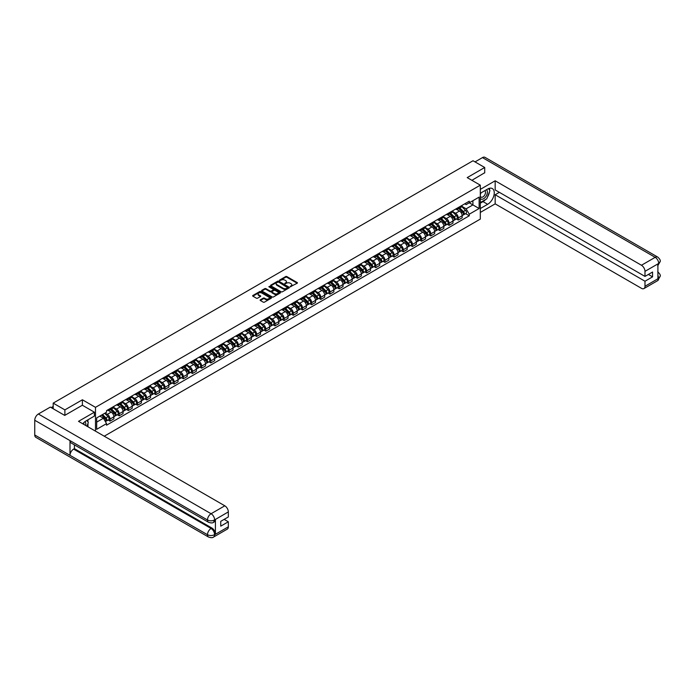 <?xml version="1.0" encoding="UTF-8"?>
<svg xmlns="http://www.w3.org/2000/svg" width="695" height="695" viewBox="0 0 695 695"><rect width="100%" height="100%" fill="white"/><g stroke="black" fill="none" stroke-linecap="round" stroke-linejoin="round"><path stroke-width="1.04" d="M290.267 286.766L297.199 283.23A0.817 0.469 0 0 0 297.199 282.561L286.827 276.567A0.817 0.469 0 0 0 285.671 276.567L279.546 280.111L279.546 280.572L281.145 280.12A2.606 1.503 0 0 1 284.837 280.12L285.697 280.615A2.606 1.503 0 0 1 286.462 281.684A2.606 1.503 0 0 1 285.697 282.743L284.907 283.673L286.505 283.213A2.606 1.503 0 0 1 290.197 283.213L291.066 283.708A2.606 1.503 0 0 1 291.831 284.776A2.606 1.503 0 0 1 291.066 285.845L290.267 286.297M260.356 299.806A0.817 0.469 0 0 0 260.356 300.475L263.266 302.16A0.817 0.469 0 0 0 264.421 302.16L271.224 298.224A0.817 0.469 0 0 0 271.224 297.564L260.842 291.57A0.817 0.469 0 0 0 259.695 291.57L252.884 295.497A0.817 0.469 0 0 0 252.884 296.166L256.403 298.198A0.817 0.469 0 0 0 257.558 298.198L260.469 296.513A0.817 0.469 0 0 0 260.469 295.844L258.722 294.836A2.181 1.26 0 0 1 258.088 293.95A2.181 1.26 0 0 1 259.435 292.786A2.181 1.26 0 0 1 261.807 293.055L268.644 297.008A2.181 1.26 0 0 1 269.286 297.894A2.181 1.26 0 0 1 267.94 299.059A2.181 1.26 0 0 1 265.56 298.789L264.421 298.129A0.817 0.469 0 0 0 263.266 298.129L260.356 299.806L260.356 300.475M95.493 407.339L82.392 399.773L64.887 409.885L53.194 403.135L473.026 160.745L484.71 167.495L467.205 177.607L480.306 185.165L95.493 407.339L95.493 431.152M281.197 291.804A0.817 0.469 0 0 0 282.352 291.804L289.163 287.869A0.817 0.469 0 0 0 289.163 287.209L278.782 281.214A0.817 0.469 0 0 0 277.626 281.214L270.824 285.141A0.817 0.469 0 0 0 270.824 285.81L281.197 291.804M269.061 286.887L269.643 286.974L269.643 286.288L280.189 292.387A0.817 0.469 0 0 1 280.189 293.047L273.387 296.982A0.817 0.469 0 0 1 272.232 296.982L261.85 290.988L261.85 290.319A0.817 0.469 0 0 0 261.85 290.988M261.85 290.319L264.769 288.642A0.817 0.469 0 0 1 265.916 288.642L270.129 291.066A0.817 0.469 0 0 0 271.285 291.066L273.213 289.954A0.817 0.469 0 0 0 273.213 289.285L268.835 286.757L269.643 286.288M104.25 436.199L480.306 219.09L480.306 185.165M64.887 409.885L64.887 415.306M53.194 403.135L53.194 408.764M484.71 172.925L484.71 167.495M458.274 207.553A3.823 2.207 60 0 1 457.484 209.273L461.367 207.032A3.823 2.207 -120 0 0 462.158 205.32M452.775 211.671L455.572 213.287A3.823 2.207 60 0 1 458.274 217.969L462.158 215.728A3.823 2.207 -120 0 0 459.456 211.045L456.676 209.447M462.158 215.728L462.158 217.796L458.274 220.037L456.415 218.968M457.484 209.273A3.823 2.207 60 0 1 455.607 209.099M458.274 217.969L458.274 220.037M449.109 212.844A3.823 2.207 60 0 1 448.318 214.564L452.202 212.323A3.823 2.207 -120 0 0 452.992 210.611M447.25 224.259L449.109 225.328L452.992 223.095L452.992 221.019A3.823 2.207 -120 0 0 450.291 216.345L447.511 214.738M448.318 214.564A3.823 2.207 60 0 1 446.442 214.39M443.61 216.962L446.407 218.578A3.823 2.207 60 0 1 449.109 223.26L449.109 225.328M439.944 218.134A3.823 2.207 60 0 1 439.153 219.855L443.036 217.613A3.823 2.207 -120 0 0 443.827 215.902M438.085 229.55L439.944 230.618L443.827 228.386L443.827 226.309A3.823 2.207 -120 0 0 441.125 221.636L438.345 220.028M439.153 219.855A3.823 2.207 60 0 1 437.277 219.681M434.445 222.252L437.242 223.868A3.823 2.207 60 0 1 439.944 228.551L439.944 230.618M430.778 223.434A3.823 2.207 60 0 1 429.988 225.145L433.871 222.904A3.823 2.207 -120 0 0 434.662 221.192M428.919 234.84L430.778 235.909L434.662 233.676L434.662 231.609A3.823 2.207 -120 0 0 431.96 226.926L429.18 225.319M429.988 225.145A3.823 2.207 60 0 1 428.111 224.971M425.279 227.543L428.077 229.159A3.823 2.207 60 0 1 430.778 233.841L430.778 235.909M421.613 228.724A3.823 2.207 60 0 1 420.822 230.436L424.706 228.195A3.823 2.207 -120 0 0 425.496 226.483M419.754 240.131L421.613 241.2L425.496 238.967L425.496 236.899A3.823 2.207 -120 0 0 422.795 232.217L420.015 230.61M420.822 230.436A3.823 2.207 60 0 1 418.946 230.262M416.114 232.834L418.911 234.45A3.823 2.207 60 0 1 421.613 239.132L421.613 241.2M412.448 234.015A3.823 2.207 60 0 1 411.657 235.727L415.541 233.494A3.823 2.207 -120 0 0 416.331 231.774M410.597 245.422L412.456 246.499L416.331 244.258L416.331 242.19A3.823 2.207 -120 0 0 413.629 237.508L410.849 235.9M411.657 235.727A3.823 2.207 60 0 1 409.781 235.553M406.949 238.124L409.746 239.749A3.823 2.207 60 0 1 412.456 244.423L412.456 246.499M403.291 239.306A3.823 2.207 60 0 1 402.492 241.017L406.375 238.785A3.823 2.207 -120 0 0 407.166 237.065M401.432 250.713L403.291 251.79L407.166 249.548L407.166 247.481A3.823 2.207 -120 0 0 404.464 242.798L401.684 241.2M402.492 241.017A3.823 2.207 60 0 1 400.615 240.844M397.783 243.424L400.581 245.04A3.823 2.207 60 0 1 403.291 249.714L403.291 251.79M394.126 244.597A3.823 2.207 60 0 1 393.327 246.308L397.21 244.075A3.823 2.207 -120 0 0 398 242.355M392.267 256.003L394.126 257.081L398 254.839L398 252.771A3.823 2.207 -120 0 0 395.299 248.089L392.519 246.49M393.327 246.308A3.823 2.207 60 0 1 391.45 246.143M388.618 248.714L391.424 250.33A3.823 2.207 60 0 1 394.126 255.013L394.126 257.081M384.961 249.887A3.823 2.207 60 0 1 384.17 251.599L388.045 249.366A3.823 2.207 -120 0 0 388.835 247.646M383.101 261.294L384.961 262.371L388.835 260.13L388.835 258.062A3.823 2.207 -120 0 0 386.133 253.38L383.353 251.781M384.17 251.599A3.823 2.207 60 0 1 382.285 251.434M379.453 254.005L382.259 255.621A3.823 2.207 60 0 1 384.961 260.304L384.961 262.371M375.795 255.178A3.823 2.207 60 0 1 375.005 256.898L378.879 254.657A3.823 2.207 -120 0 0 379.67 252.937M373.936 266.585L375.795 267.662L379.67 265.421L379.67 263.353A3.823 2.207 -120 0 0 376.968 258.67L374.188 257.072M375.005 256.898A3.823 2.207 60 0 1 373.119 256.724M370.287 259.296L373.093 260.912A3.823 2.207 60 0 1 375.795 265.594L375.795 267.662M366.63 260.469A3.823 2.207 60 0 1 365.839 262.189L369.714 259.947A3.823 2.207 -120 0 0 370.505 258.227M364.771 271.875L366.63 272.953L370.505 270.711L370.505 268.644A3.823 2.207 -120 0 0 367.803 263.961L365.023 262.363M365.839 262.189A3.823 2.207 60 0 1 363.954 262.015M361.122 264.587L363.928 266.202A3.823 2.207 60 0 1 366.63 270.885L366.63 272.953M357.465 265.759A3.823 2.207 60 0 1 356.674 267.479L360.549 265.238A3.823 2.207 -120 0 0 361.339 263.518M355.605 277.166L357.465 278.243L361.339 276.002L361.339 273.934A3.823 2.207 -120 0 0 358.637 269.252L355.866 267.653M356.674 267.479A3.823 2.207 60 0 1 354.789 267.306M351.957 269.877L354.763 271.493A3.823 2.207 60 0 1 357.465 276.176L357.465 278.243M348.299 271.05A3.823 2.207 60 0 1 347.509 272.77L351.383 270.529A3.823 2.207 -120 0 0 352.174 268.817M346.44 282.465L348.299 283.534L352.174 281.293L352.174 279.225A3.823 2.207 -120 0 0 349.472 274.542L346.701 272.944M347.509 272.77A3.823 2.207 60 0 1 345.623 272.596M342.791 275.168L345.597 276.784A3.823 2.207 60 0 1 348.299 281.466L348.299 283.534M339.134 276.341A3.823 2.207 60 0 1 338.343 278.061L342.218 275.819A3.823 2.207 -120 0 0 343.009 274.108M337.275 287.756L339.134 288.825L343.009 286.583L343.009 284.516A3.823 2.207 -120 0 0 340.307 279.833L337.535 278.235M338.343 278.061A3.823 2.207 60 0 1 336.458 277.887M333.626 280.459L336.432 282.074A3.823 2.207 60 0 1 339.134 286.757L339.134 288.825M329.969 281.631A3.823 2.207 60 0 1 329.178 283.352L333.053 281.11A3.823 2.207 -120 0 0 333.843 279.399M328.11 293.047L329.969 294.115L333.843 291.883L333.843 289.806A3.823 2.207 -120 0 0 331.141 285.132L328.37 283.525M329.178 283.352A3.823 2.207 60 0 1 327.293 283.178M324.461 285.749L327.267 287.365A3.823 2.207 60 0 1 329.969 292.048L329.969 294.115M320.803 286.922A3.823 2.207 60 0 1 320.013 288.642L323.887 286.401A3.823 2.207 -120 0 0 324.678 284.689M318.944 298.337L320.803 299.406L324.678 297.173L324.678 295.097A3.823 2.207 -120 0 0 321.976 290.423L319.205 288.816M320.013 288.642A3.823 2.207 60 0 1 318.128 288.468M315.295 291.04L318.102 292.656A3.823 2.207 60 0 1 320.803 297.338L320.803 299.406M311.638 292.221A3.823 2.207 60 0 1 310.847 293.933L314.722 291.692A3.823 2.207 -120 0 0 315.513 289.98M309.779 303.628L311.638 304.697L315.513 302.464L315.513 300.396A3.823 2.207 -120 0 0 312.811 295.714L310.04 294.107M310.847 293.933A3.823 2.207 60 0 1 308.962 293.759M306.139 296.331L308.936 297.947A3.823 2.207 60 0 1 311.638 302.629L311.638 304.697M302.473 297.512A3.823 2.207 60 0 1 301.682 299.224L305.557 296.982A3.823 2.207 -120 0 0 306.347 295.271M300.614 308.919L302.473 309.987L306.347 307.755L306.347 305.687A3.823 2.207 -120 0 0 303.645 301.005L300.874 299.397M301.682 299.224A3.823 2.207 60 0 1 299.797 299.05M296.974 301.621L299.771 303.237A3.823 2.207 60 0 1 302.473 307.92L302.473 309.987M293.307 302.803A3.823 2.207 60 0 1 292.517 304.514L296.391 302.273A3.823 2.207 -120 0 0 297.182 300.561M291.448 314.209L293.307 315.287L297.182 313.045L297.182 310.978A3.823 2.207 -120 0 0 294.48 306.295L291.709 304.688M292.517 304.514A3.823 2.207 60 0 1 290.632 304.341M287.808 306.912L290.606 308.537A3.823 2.207 60 0 1 293.307 313.21L293.307 315.287M284.142 308.094A3.823 2.207 60 0 1 283.352 309.805L287.226 307.572A3.823 2.207 -120 0 0 288.017 305.852M282.283 319.5L284.142 320.577L288.017 318.336L288.017 316.268A3.823 2.207 -120 0 0 285.315 311.586L282.544 309.979M283.352 309.805A3.823 2.207 60 0 1 281.466 309.631M278.643 312.211L281.44 313.827A3.823 2.207 60 0 1 284.142 318.501L284.142 320.577M274.977 313.384A3.823 2.207 60 0 1 274.186 315.096L278.061 312.863A3.823 2.207 -120 0 0 278.851 311.143M273.118 324.791L274.977 325.868L278.851 323.627L278.851 321.559A3.823 2.207 -120 0 0 276.15 316.877L273.378 315.278M274.186 315.096A3.823 2.207 60 0 1 272.301 314.922M269.478 317.502L272.275 319.118A3.823 2.207 60 0 1 274.977 323.792L274.977 325.868M265.811 318.675A3.823 2.207 60 0 1 265.021 320.386L268.895 318.154A3.823 2.207 -120 0 0 269.686 316.434M263.952 330.082L265.811 331.159L269.686 328.917L269.686 326.85A3.823 2.207 -120 0 0 266.984 322.167L264.213 320.569M265.021 320.386A3.823 2.207 60 0 1 263.136 320.221M260.312 322.793L263.11 324.409A3.823 2.207 60 0 1 265.811 329.091L265.811 331.159M256.646 323.966A3.823 2.207 60 0 1 255.856 325.677L259.73 323.444A3.823 2.207 -120 0 0 260.529 321.724M254.787 335.372L256.646 336.45L260.529 334.208L260.529 332.14A3.823 2.207 -120 0 0 257.819 327.458L255.048 325.859M255.856 325.677A3.823 2.207 60 0 1 253.979 325.512M251.147 328.083L253.944 329.699A3.823 2.207 60 0 1 256.646 334.382L256.646 336.45M247.481 329.256A3.823 2.207 60 0 1 246.69 330.976L250.565 328.735A3.823 2.207 -120 0 0 251.364 327.015M245.622 340.663L247.481 341.74L251.364 339.499L251.364 337.431A3.823 2.207 -120 0 0 248.654 332.749L245.882 331.15M246.69 330.976A3.823 2.207 60 0 1 244.814 330.803M241.982 333.374L244.779 334.99A3.823 2.207 60 0 1 247.481 339.673L247.481 341.74M238.316 334.547A3.823 2.207 60 0 1 237.525 336.267L241.4 334.026A3.823 2.207 -120 0 0 242.199 332.306M236.456 345.954L238.316 347.031L242.199 344.79L242.199 342.722A3.823 2.207 -120 0 0 239.497 338.039L236.717 336.441M237.525 336.267A3.823 2.207 60 0 1 235.648 336.093M232.816 338.665L235.614 340.281A3.823 2.207 60 0 1 238.316 344.963L238.316 347.031M229.15 339.838A3.823 2.207 60 0 1 228.36 341.558L232.243 339.316A3.823 2.207 -120 0 0 233.034 337.605M227.291 351.244L229.15 352.322L233.034 350.08L233.034 348.013A3.823 2.207 -120 0 0 230.332 343.33L227.552 341.732M228.36 341.558A3.823 2.207 60 0 1 226.483 341.384M223.651 343.956L226.448 345.571A3.823 2.207 60 0 1 229.15 350.254L229.15 352.322M219.985 345.128A3.823 2.207 60 0 1 219.194 346.848L223.078 344.607A3.823 2.207 -120 0 0 223.868 342.896M218.126 356.544L219.985 357.612L223.868 355.371L223.868 353.303A3.823 2.207 -120 0 0 221.166 348.621L218.386 347.022M219.194 346.848A3.823 2.207 60 0 1 217.318 346.675M214.486 349.246L217.283 350.862A3.823 2.207 60 0 1 219.985 355.545L219.985 357.612M210.82 350.419A3.823 2.207 60 0 1 210.029 352.139L213.912 349.898A3.823 2.207 -120 0 0 214.703 348.186M208.96 361.834L210.82 362.903L214.703 360.67L214.703 358.594A3.823 2.207 -120 0 0 212.001 353.92L209.221 352.313M210.029 352.139A3.823 2.207 60 0 1 208.153 351.965M205.32 354.537L208.118 356.153A3.823 2.207 60 0 1 210.82 360.835L210.82 362.903M201.654 355.71A3.823 2.207 60 0 1 200.864 357.43L204.747 355.188A3.823 2.207 -120 0 0 205.538 353.477M199.795 367.125L201.654 368.194L205.538 365.961L205.538 363.885A3.823 2.207 -120 0 0 202.836 359.211L200.056 357.604M200.864 357.43A3.823 2.207 60 0 1 198.987 357.256M196.155 359.828L198.952 361.443A3.823 2.207 60 0 1 201.654 366.126L201.654 368.194M192.489 361.009A3.823 2.207 60 0 1 191.698 362.721L195.582 360.479A3.823 2.207 -120 0 0 196.372 358.768M190.63 372.416L192.489 373.484L196.372 371.252L196.372 369.175A3.823 2.207 -120 0 0 193.67 364.501L190.89 362.894M191.698 362.721A3.823 2.207 60 0 1 189.822 362.547M186.99 365.118L189.787 366.734A3.823 2.207 60 0 1 192.489 371.417L192.489 373.484M183.332 366.3A3.823 2.207 60 0 1 182.533 368.011L186.416 365.77A3.823 2.207 -120 0 0 187.207 364.058M181.473 377.706L183.332 378.775L187.207 376.542L187.207 374.475A3.823 2.207 -120 0 0 184.505 369.792L181.725 368.185M182.533 368.011A3.823 2.207 60 0 1 180.657 367.837M177.824 370.409L180.622 372.025A3.823 2.207 60 0 1 183.332 376.707L183.332 378.775M174.167 371.59A3.823 2.207 60 0 1 173.368 373.302L177.251 371.06A3.823 2.207 -120 0 0 178.042 369.349M172.308 382.997L174.167 384.066L178.042 381.833L178.042 379.765A3.823 2.207 -120 0 0 175.34 375.083L172.56 373.476M173.368 373.302A3.823 2.207 60 0 1 171.491 373.128M168.659 375.7L171.457 377.324A3.823 2.207 60 0 1 174.167 381.998L174.167 384.066M165.002 376.881A3.823 2.207 60 0 1 164.202 378.593L168.086 376.36A3.823 2.207 -120 0 0 168.876 374.64M163.143 388.288L165.002 389.365L168.876 387.124L168.876 385.056A3.823 2.207 -120 0 0 166.174 380.373L163.395 378.766M164.202 378.593A3.823 2.207 60 0 1 162.326 378.419M159.494 380.99L162.3 382.615A3.823 2.207 60 0 1 165.002 387.289L165.002 389.365M155.836 382.172A3.823 2.207 60 0 1 155.046 383.883L158.92 381.651A3.823 2.207 -120 0 0 159.711 379.93M153.977 393.579L155.836 394.656L159.711 392.414L159.711 390.347A3.823 2.207 -120 0 0 157.009 385.664L154.229 384.066M155.046 383.883A3.823 2.207 60 0 1 153.161 383.709M150.328 386.29L153.135 387.906A3.823 2.207 60 0 1 155.836 392.579L155.836 394.656M146.671 387.463A3.823 2.207 60 0 1 145.88 389.174L149.755 386.941A3.823 2.207 -120 0 0 150.546 385.221M144.812 398.869L146.671 399.946L150.546 397.705L150.546 395.637A3.823 2.207 -120 0 0 147.844 390.955L145.064 389.356M145.88 389.174A3.823 2.207 60 0 1 143.995 389.009M141.163 391.58L143.969 393.196A3.823 2.207 60 0 1 146.671 397.879L146.671 399.946M137.506 392.753A3.823 2.207 60 0 1 136.715 394.465L140.59 392.232A3.823 2.207 -120 0 0 141.38 390.512M135.647 404.16L137.506 405.237L141.38 402.996L141.38 400.928A3.823 2.207 -120 0 0 138.679 396.246L135.907 394.647M136.715 394.465A3.823 2.207 60 0 1 134.83 394.3M131.998 396.871L134.804 398.487A3.823 2.207 60 0 1 137.506 403.169L137.506 405.237M128.34 398.044A3.823 2.207 60 0 1 127.55 399.764L131.424 397.523A3.823 2.207 -120 0 0 132.215 395.803M126.481 409.451L128.34 410.528L132.215 408.286L132.215 406.219A3.823 2.207 -120 0 0 129.513 401.536L126.742 399.938M127.55 399.764A3.823 2.207 60 0 1 125.665 399.59M122.833 402.162L125.639 403.778A3.823 2.207 60 0 1 128.34 408.46L128.34 410.528M119.175 403.335A3.823 2.207 60 0 1 118.385 405.055L122.259 402.813A3.823 2.207 -120 0 0 123.05 401.093M117.316 414.741L119.175 415.818L123.05 413.577L123.05 411.51A3.823 2.207 -120 0 0 120.348 406.827L117.577 405.228M118.385 405.055A3.823 2.207 60 0 1 116.499 404.881M113.667 407.452L116.473 409.068A3.823 2.207 60 0 1 119.175 413.751L119.175 415.818M110.01 408.625A3.823 2.207 60 0 1 109.219 410.345L113.094 408.104A3.823 2.207 -120 0 0 113.884 406.393M108.151 420.032L110.01 421.109L113.884 418.868L113.884 416.8A3.823 2.207 -120 0 0 111.183 412.118L108.411 410.519M109.219 410.345A3.823 2.207 60 0 1 107.334 410.172M105.075 413.073L107.308 414.359A3.823 2.207 60 0 1 110.01 419.042L110.01 421.109M464.773 203.809L466.145 204.608L479.133 197.111L472.904 200.707L472.904 204.912L466.145 208.813L461.94 206.38M96.675 422.126L103.425 418.225L106.544 423.62L96.675 429.319L96.675 417.921L106.544 412.222L106.544 410.632L469.264 201.211L469.264 202.81L479.133 208.509L469.264 214.208L466.145 208.813M479.133 197.111L479.133 208.509M106.544 423.62L106.544 425.21L469.264 215.798L469.264 214.208M82.392 399.773L82.392 405.272M103.425 418.225L99.785 416.123M465.58 213.678L469.264 215.798M290.501 286.844L291.066 286.522A2.606 1.503 0 0 0 291.831 285.454L291.831 284.776M286.462 281.684L286.462 282.361A2.606 1.503 0 0 1 285.697 283.421L285.132 283.751M297.191 283.239L286.827 277.244A0.817 0.469 0 0 0 285.671 277.244L279.772 280.658M289.163 287.209L289.163 287.869L278.782 281.892A0.817 0.469 0 0 0 277.626 281.892L270.833 285.819L270.824 285.141M287.721 287.773L278.608 282.048L276.966 282.526A2.606 1.503 0 0 0 276.202 283.595A2.606 1.503 0 0 0 276.966 284.663L283.186 288.26A2.606 1.503 0 0 0 286.879 288.26L287.721 287.773L287.721 288.451L287.721 287.982M276.202 283.595L276.202 284.272A2.606 1.503 0 0 0 276.966 285.341L276.966 284.663M287.721 288.451L286.879 288.938A2.606 1.503 0 0 1 283.186 288.938L276.966 285.341M261.867 290.996L264.769 289.32L264.769 288.642M273.456 289.624L273.456 290.302A0.817 0.469 0 0 1 273.213 290.632L271.285 291.744A0.817 0.469 0 0 1 270.129 291.744L265.916 289.32A0.817 0.469 0 0 0 264.769 289.32M269.643 286.974L280.181 293.055M274.499 293.594A2.181 1.26 0 0 0 276.871 293.863A2.181 1.26 0 0 0 278.217 292.699A2.181 1.26 0 0 0 277.583 291.813L275.177 290.423A0.817 0.469 0 0 0 274.021 290.423L272.092 291.535A0.817 0.469 0 0 0 272.092 292.204L274.499 293.594L274.499 294.272A2.181 1.26 0 0 0 276.871 294.541A2.181 1.26 0 0 0 278.217 293.377L278.217 292.699M271.849 291.865L271.849 292.543A0.817 0.469 0 0 0 272.092 292.882L272.092 292.204M274.499 294.272L272.092 292.882M269.286 297.894L269.286 298.572A2.181 1.26 0 0 1 267.94 299.736A2.181 1.26 0 0 1 265.56 299.467L264.421 298.807A0.817 0.469 0 0 0 263.266 298.807L260.364 300.483M258.088 293.95L258.088 294.628A2.181 1.26 0 0 0 258.722 295.514L258.722 294.836M260.469 295.844L260.469 296.513L258.722 295.514M271.224 297.564L271.224 298.224L260.842 292.248A0.817 0.469 0 0 0 259.695 292.248L252.902 296.166L252.884 295.497M458.77 208.526L462.384 212.088A2.076 1.199 60 0 1 462.931 215.207L462.158 215.65M459.491 209.238L461.02 210.125M459.169 208.3L463.122 212.201A0.999 0.573 60 0 1 463.296 213.73M459.769 207.953L463.383 211.515A2.076 1.199 60 0 1 463.93 214.633A2.076 1.199 60 0 1 463.304 214.694M461.793 206.641L465.494 210.298A2.076 1.199 60 0 1 466.041 213.408L463.93 214.633M449.604 213.825L453.218 217.387A2.076 1.199 60 0 1 453.766 220.497L452.992 220.94M450.325 214.529L451.854 215.415M450.004 213.591L453.957 217.492A0.999 0.573 60 0 1 454.13 219.021M450.603 213.243L454.217 216.805A2.076 1.199 60 0 1 454.765 219.924A2.076 1.199 60 0 1 454.139 219.985M452.627 211.932L456.328 215.589A2.076 1.199 60 0 1 456.876 218.699L454.765 219.924M440.439 219.116L444.053 222.678A2.076 1.199 60 0 1 444.6 225.788L443.827 226.24M441.16 219.82L442.689 220.706M440.839 218.882L444.791 222.782A0.999 0.573 60 0 1 444.965 224.311M441.438 218.534L445.052 222.096A2.076 1.199 60 0 1 445.599 225.215A2.076 1.199 60 0 1 444.974 225.276M443.462 217.222L447.163 220.88A2.076 1.199 60 0 1 447.71 223.99L445.599 225.215M485.605 199.517A9.348 5.395 120 0 1 483.008 201.62L487.655 204.304A9.348 5.395 120 0 0 493.754 196.06A9.348 5.395 120 0 0 492.329 188.571A9.348 5.395 120 0 0 487.655 189.04L480.306 193.279M487.655 204.304L480.306 208.543M480.306 212.444L495.17 203.861L495.17 194.739L644.986 281.232L644.986 286.279L658.791 278.243L657.904 278.652L657.904 264.065L658.704 263.44L644.986 271.354A4.987 2.876 -120 0 0 641.459 265.255L655.177 257.332L482.452 157.609L475.024 161.9M499.34 192.324L495.17 194.739M648.392 274.447L652.562 276.853L652.562 272.032L644.986 276.41L495.17 189.917L495.17 180.796L641.459 265.255M480.306 189.379L495.17 180.796M495.17 203.861L641.459 288.321A4.987 2.876 -120 0 0 643.952 288.564A4.987 2.876 -120 0 0 644.986 286.279M482.452 157.609A5.108 2.954 -60 0 1 485.006 157.357L657.731 257.081A5.108 2.954 -60 0 0 655.177 257.332A4.987 2.876 60 0 1 658.704 263.44M644.986 276.41L644.986 271.354M652.562 276.853L644.986 281.232M484.71 172.725L471.905 180.318M487.456 197.067A9.348 5.395 120 0 0 489.471 191.881M489.619 190.213A9.348 5.395 120 0 0 489.384 188.302M483.008 201.62L480.306 203.183M657.904 275.159L658.704 278.191M657.731 271.832C659.737 273.639 660.58 275.081 660.25 276.158L658.791 278.235M657.731 257.081C659.737 258.87 660.571 260.321 660.25 261.442L658.791 263.492M208.535 522.284A5.108 2.954 -60 0 1 207.475 519.982C209.829 521.111 212.175 521.102 214.52 519.956L213.582 522.284C212.748 523.135 211.063 523.135 208.535 522.284L71.055 442.915A5.108 2.954 -60 0 1 70.004 440.613L34.75 420.258A5.108 2.954 -60 0 1 38.364 414.003L50.318 407.096L64.713 415.41L82.34 405.237L94.381 412.187L94.381 416.088L86.041 420.909A9.348 5.395 120 0 0 82.766 423.794M94.381 412.187L78.518 421.344L224.806 505.804A4.987 2.876 60 0 1 228.334 511.911L228.334 516.967L220.749 521.337L220.749 526.158L228.334 521.78L228.334 526.836A4.987 2.876 60 0 1 227.3 529.112L213.582 537.035A4.987 2.876 -120 0 0 214.616 534.75L228.334 526.836M87.77 426.687L89.742 427.825M87.978 426.574L87.978 423.437M87.978 422.039L87.978 419.789M213.582 537.035C212.783 537.878 211.098 537.887 208.535 537.044L35.81 437.32A5.108 2.954 -60 0 1 34.75 434.983L70.004 455.329A5.108 2.954 -60 0 1 73.609 449.109L211.089 528.478L211.879 528.018A4.987 2.876 60 0 1 215.407 534.125L215.407 519.539A4.987 2.876 60 0 1 214.373 521.823L213.582 522.284M34.75 420.258L34.75 434.983M38.364 414.003L211.089 513.727A5.108 2.954 -60 0 0 207.475 519.982L70.004 440.613L70.004 455.329L207.475 534.707C209.821 535.836 212.166 535.836 214.52 534.707L214.616 534.75M228.334 521.78L224.155 519.374M74.408 444.852L74.408 448.649L211.879 528.018M74.408 448.649L73.609 449.109M480.306 198.466A5.404 3.119 120 0 0 484.606 198.005A5.404 3.119 120 0 0 487.421 192.124A5.404 3.119 120 0 0 486.439 189.735M480.758 193.019A5.404 3.119 120 0 0 480.306 193.992M480.306 195.79A3.701 2.137 120 0 0 481.053 197.128A3.701 2.137 120 0 0 483.902 196.138A3.701 2.137 120 0 0 485.518 192.419A3.701 2.137 120 0 0 484.754 190.725A3.701 2.137 120 0 0 484.736 190.717M481.062 192.836A3.701 2.137 120 0 0 480.306 195.052M488.498 188.614L489.94 190.665L486.769 198.84L480.427 202.506M85.624 425.444A5.404 3.119 120 0 0 85.806 423.993A5.404 3.119 120 0 0 84.903 421.674M83.904 424.454A3.701 2.137 120 0 0 83.904 424.289A3.701 2.137 120 0 0 83.522 422.934M86.849 420.432L88.326 422.534L86.91 426.191M431.274 224.407L434.888 227.969A2.076 1.199 60 0 1 435.435 231.079L434.662 231.531M431.995 225.111L433.524 225.997M431.673 224.172L435.626 228.073A0.999 0.573 60 0 1 435.8 229.602M432.273 223.825L435.887 227.387A2.076 1.199 60 0 1 436.434 230.505A2.076 1.199 60 0 1 435.808 230.566M434.297 222.513L437.998 226.17A2.076 1.199 60 0 1 438.545 229.281L436.434 230.505M422.108 229.697L425.722 233.259A2.076 1.199 60 0 1 426.27 236.369L425.496 236.821M422.829 230.41L424.358 231.287M422.508 229.463L426.461 233.364A0.999 0.573 60 0 1 426.634 234.893M423.107 229.115L426.721 232.677A2.076 1.199 60 0 1 427.269 235.796A2.076 1.199 60 0 1 426.643 235.866M425.132 227.804L428.832 231.461A2.076 1.199 60 0 1 429.38 234.571L427.269 235.796M412.943 234.988L416.557 238.55A2.076 1.199 60 0 1 417.104 241.66L416.331 242.112M413.664 235.701L415.193 236.578M413.343 234.754L417.295 238.654A0.999 0.573 60 0 1 417.469 240.183M413.942 234.406L417.556 237.968A2.076 1.199 60 0 1 418.103 241.087A2.076 1.199 60 0 1 417.478 241.156M415.966 233.094L419.667 236.752A2.076 1.199 60 0 1 420.214 239.862L418.103 241.087M403.778 240.279L407.392 243.841A2.076 1.199 60 0 1 407.939 246.951L407.166 247.403M404.499 240.991L406.028 241.869M404.177 240.044L408.139 243.945A0.999 0.573 60 0 1 408.304 245.474M404.777 239.706L408.391 243.267A2.076 1.199 60 0 1 408.938 246.378A2.076 1.199 60 0 1 408.312 246.447M406.801 238.385L410.502 242.042A2.076 1.199 60 0 1 411.049 245.153L408.938 246.378M394.612 245.57L398.226 249.131A2.076 1.199 60 0 1 398.774 252.242L398 252.693M395.333 246.282L396.862 247.159M395.012 245.335L398.973 249.236A0.999 0.573 60 0 1 399.139 250.773M395.611 244.996L399.225 248.558A2.076 1.199 60 0 1 399.773 251.668A2.076 1.199 60 0 1 399.147 251.738M397.636 243.676L401.336 247.333A2.076 1.199 60 0 1 401.884 250.452L399.773 251.668M385.447 250.86L389.061 254.422A2.076 1.199 60 0 1 389.608 257.541L388.835 257.984M386.168 251.573L387.697 252.459M385.855 250.626L389.808 254.526A0.999 0.573 60 0 1 389.973 256.064M386.446 250.287L390.06 253.849A2.076 1.199 60 0 1 390.607 256.959A2.076 1.199 60 0 1 389.982 257.028M388.47 248.966L392.171 252.624A2.076 1.199 60 0 1 392.718 255.743L390.607 256.959M376.282 256.151L379.896 259.713A2.076 1.199 60 0 1 380.443 262.832L379.67 263.275M377.003 256.863L378.54 257.749M376.69 255.925L380.643 259.817A0.999 0.573 60 0 1 380.808 261.355M377.281 255.578L380.895 259.139A2.076 1.199 60 0 1 381.442 262.25A2.076 1.199 60 0 1 380.817 262.319M379.305 254.257L383.006 257.914A2.076 1.199 60 0 1 383.562 261.033L381.442 262.25M367.116 261.442L370.73 265.004A2.076 1.199 60 0 1 371.278 268.122L370.505 268.565M367.837 262.154L369.375 263.04M367.525 261.216L371.478 265.116A0.999 0.573 60 0 1 371.643 266.645M368.115 260.868L371.729 264.43A2.076 1.199 60 0 1 372.277 267.54A2.076 1.199 60 0 1 371.651 267.61M370.14 259.556L373.841 263.205A2.076 1.199 60 0 1 374.397 266.324L372.277 267.54M357.96 266.732L361.565 270.294A2.076 1.199 60 0 1 362.112 273.413L361.339 273.856M358.672 267.445L360.21 268.331M358.359 266.506L362.312 270.407A0.999 0.573 60 0 1 362.486 271.936M358.95 266.159L362.564 269.721A2.076 1.199 60 0 1 363.111 272.831A2.076 1.199 60 0 1 362.486 272.9M360.974 264.847L364.684 268.496A2.076 1.199 60 0 1 365.231 271.615L363.111 272.831M348.794 272.023L352.4 275.585A2.076 1.199 60 0 1 352.947 278.704L352.174 279.147M349.507 272.735L351.044 273.621M349.194 271.797L353.147 275.698A0.999 0.573 60 0 1 353.321 277.227M349.793 271.45L353.399 275.012A2.076 1.199 60 0 1 353.946 278.122A2.076 1.199 60 0 1 353.321 278.191M351.809 270.138L355.519 273.787A2.076 1.199 60 0 1 356.066 276.905L353.946 278.122M339.629 277.314L343.234 280.876A2.076 1.199 60 0 1 343.782 283.994L343.009 284.437M340.341 278.026L341.879 278.912M340.029 277.088L343.982 280.988A0.999 0.573 60 0 1 344.155 282.517M340.628 276.74L344.233 280.302A2.076 1.199 60 0 1 344.781 283.421A2.076 1.199 60 0 1 344.155 283.482M342.644 275.429L346.353 279.086A2.076 1.199 60 0 1 346.901 282.196L344.781 283.421M330.464 282.604L334.069 286.175A2.076 1.199 60 0 1 334.616 289.285L333.843 289.728M331.185 283.317L332.714 284.203M330.863 282.379L334.816 286.279A0.999 0.573 60 0 1 334.99 287.808M331.463 282.031L335.068 285.593A2.076 1.199 60 0 1 335.615 288.712A2.076 1.199 60 0 1 334.99 288.772M333.478 280.719L337.188 284.377A2.076 1.199 60 0 1 337.735 287.487L335.615 288.712M321.298 287.904L324.904 291.466A2.076 1.199 60 0 1 325.451 294.576L324.678 295.028M322.02 288.607L323.549 289.494M321.698 287.669L325.651 291.57A0.999 0.573 60 0 1 325.825 293.099M322.298 287.322L325.903 290.884A2.076 1.199 60 0 1 326.45 294.002A2.076 1.199 60 0 1 325.825 294.063M324.313 286.01L328.023 289.667A2.076 1.199 60 0 1 328.57 292.777L326.45 294.002M312.133 293.194L315.738 296.756A2.076 1.199 60 0 1 316.286 299.866L315.513 300.318M312.854 293.898L314.383 294.784M312.533 292.96L316.486 296.861A0.999 0.573 60 0 1 316.659 298.39M313.132 292.612L316.738 296.174A2.076 1.199 60 0 1 317.285 299.293A2.076 1.199 60 0 1 316.659 299.354M315.148 291.301L318.857 294.958A2.076 1.199 60 0 1 319.405 298.068L317.285 299.293M302.968 298.485L306.573 302.047A2.076 1.199 60 0 1 307.12 305.157L306.347 305.609M303.689 299.189L305.218 300.075M303.368 298.251L307.32 302.151A0.999 0.573 60 0 1 307.494 303.68M303.967 297.903L307.572 301.465A2.076 1.199 60 0 1 308.12 304.584A2.076 1.199 60 0 1 307.494 304.653M305.982 296.591L309.692 300.249A2.076 1.199 60 0 1 310.239 303.359L308.12 304.584M293.803 303.776L297.408 307.338A2.076 1.199 60 0 1 297.955 310.448L297.182 310.9M294.524 304.488L296.053 305.366M294.202 303.541L298.155 307.442A0.999 0.573 60 0 1 298.329 308.971M294.802 303.194L298.407 306.756A2.076 1.199 60 0 1 298.954 309.874A2.076 1.199 60 0 1 298.329 309.944M296.817 301.882L300.527 305.539A2.076 1.199 60 0 1 301.074 308.649L298.954 309.874M284.637 309.067L288.243 312.628A2.076 1.199 60 0 1 288.799 315.738L288.017 316.19M285.358 309.779L286.887 310.656M285.037 308.832L288.99 312.733A0.999 0.573 60 0 1 289.163 314.262M285.636 308.493L289.242 312.055A2.076 1.199 60 0 1 289.789 315.165A2.076 1.199 60 0 1 289.163 315.235M287.652 307.173L291.361 310.83A2.076 1.199 60 0 1 291.909 313.94L289.789 315.165M275.472 314.357L279.077 317.919A2.076 1.199 60 0 1 279.633 321.029L278.851 321.481M276.193 315.07L277.722 315.947M275.872 314.123L279.824 318.023A0.999 0.573 60 0 1 279.998 319.561M276.471 313.784L280.076 317.346A2.076 1.199 60 0 1 280.632 320.456A2.076 1.199 60 0 1 279.998 320.525M278.487 312.463L282.196 316.121A2.076 1.199 60 0 1 282.743 319.231L280.632 320.456M266.307 319.648L269.921 323.21A2.076 1.199 60 0 1 270.468 326.32L269.686 326.772M267.028 320.36L268.557 321.246M266.706 319.413L270.659 323.314A0.999 0.573 60 0 1 270.833 324.852M267.306 319.075L270.911 322.636A2.076 1.199 60 0 1 271.467 325.746A2.076 1.199 60 0 1 270.833 325.816M269.321 317.754L273.031 321.411A2.076 1.199 60 0 1 273.578 324.53L271.467 325.746M257.141 324.939L260.755 328.5A2.076 1.199 60 0 1 261.303 331.619L260.521 332.062M257.862 325.651L259.391 326.537M257.541 324.704L261.494 328.605A0.999 0.573 60 0 1 261.668 330.142M258.14 324.365L261.754 327.927A2.076 1.199 60 0 1 262.302 331.037A2.076 1.199 60 0 1 261.668 331.107M260.165 323.045L263.865 326.702A2.076 1.199 60 0 1 264.413 329.821L262.302 331.037M247.976 330.229L251.59 333.791A2.076 1.199 60 0 1 252.137 336.91L251.355 337.353M248.697 330.942L250.226 331.828M248.376 330.003L252.328 333.904A0.999 0.573 60 0 1 252.502 335.433M248.975 329.656L252.589 333.218A2.076 1.199 60 0 1 253.136 336.328A2.076 1.199 60 0 1 252.502 336.397M250.999 328.344L254.7 331.993A2.076 1.199 60 0 1 255.247 335.112L253.136 336.328M238.811 335.52L242.425 339.082A2.076 1.199 60 0 1 242.972 342.201L242.199 342.644M239.532 336.232L241.061 337.118M239.21 335.294L243.163 339.195A0.999 0.573 60 0 1 243.337 340.724M239.81 334.947L243.424 338.508A2.076 1.199 60 0 1 243.971 341.619A2.076 1.199 60 0 1 243.337 341.688M241.834 333.635L245.535 337.284A2.076 1.199 60 0 1 246.082 340.402L243.971 341.619M229.645 340.811L233.259 344.373A2.076 1.199 60 0 1 233.807 347.491L233.034 347.934M230.366 341.523L231.895 342.409M230.045 340.585L233.998 344.485A0.999 0.573 60 0 1 234.172 346.014M230.644 340.237L234.258 343.799A2.076 1.199 60 0 1 234.806 346.909A2.076 1.199 60 0 1 234.18 346.979M232.669 338.925L236.369 342.574A2.076 1.199 60 0 1 236.917 345.693L234.806 346.909M220.48 346.101L224.094 349.663A2.076 1.199 60 0 1 224.641 352.782L223.868 353.225M221.201 346.814L222.73 347.7M220.88 345.875L224.833 349.776A0.999 0.573 60 0 1 225.006 351.305M221.479 345.528L225.093 349.09A2.076 1.199 60 0 1 225.64 352.2A2.076 1.199 60 0 1 225.015 352.269M223.503 344.216L227.204 347.865A2.076 1.199 60 0 1 227.752 350.984L225.64 352.2M211.315 351.392L214.929 354.954A2.076 1.199 60 0 1 215.476 358.073L214.703 358.516M212.036 352.104L213.565 352.99M211.714 351.166L215.667 355.067A0.999 0.573 60 0 1 215.841 356.596M212.314 350.819L215.928 354.381A2.076 1.199 60 0 1 216.475 357.499A2.076 1.199 60 0 1 215.85 357.56M214.338 349.507L218.039 353.164A2.076 1.199 60 0 1 218.586 356.274L216.475 357.499M202.149 356.691L205.763 360.253A2.076 1.199 60 0 1 206.311 363.363L205.538 363.815M202.871 357.395L204.4 358.281M202.549 356.457L206.502 360.358A0.999 0.573 60 0 1 206.676 361.887M203.149 356.109L206.763 359.671A2.076 1.199 60 0 1 207.31 362.79A2.076 1.199 60 0 1 206.684 362.851M205.173 354.798L208.874 358.455A2.076 1.199 60 0 1 209.421 361.565L207.31 362.79M192.984 361.982L196.598 365.544A2.076 1.199 60 0 1 197.145 368.654L196.372 369.106M193.705 362.686L195.234 363.572M193.384 361.748L197.337 365.648A0.999 0.573 60 0 1 197.51 367.177M193.983 361.4L197.597 364.962A2.076 1.199 60 0 1 198.145 368.081A2.076 1.199 60 0 1 197.519 368.142M196.007 360.088L199.708 363.746A2.076 1.199 60 0 1 200.256 366.856L198.145 368.081M183.819 367.273L187.433 370.835A2.076 1.199 60 0 1 187.98 373.945L187.207 374.397M184.54 367.976L186.069 368.863M184.218 367.038L188.171 370.939A0.999 0.573 60 0 1 188.345 372.468M184.818 366.691L188.432 370.253A2.076 1.199 60 0 1 188.979 373.371A2.076 1.199 60 0 1 188.354 373.432M186.842 365.379L190.543 369.036A2.076 1.199 60 0 1 191.09 372.146L188.979 373.371M174.654 372.563L178.267 376.125A2.076 1.199 60 0 1 178.815 379.235L178.042 379.687M175.375 373.276L176.904 374.153M175.053 372.329L179.015 376.23A0.999 0.573 60 0 1 179.18 377.759M175.653 371.981L179.267 375.543A2.076 1.199 60 0 1 179.814 378.662A2.076 1.199 60 0 1 179.188 378.732M177.677 370.67L181.378 374.327A2.076 1.199 60 0 1 181.925 377.437L179.814 378.662M165.488 377.854L169.102 381.416A2.076 1.199 60 0 1 169.65 384.526L168.876 384.978M166.209 378.567L167.738 379.444M165.888 377.62L169.849 381.52A0.999 0.573 60 0 1 170.014 383.049M166.487 377.272L170.101 380.834A2.076 1.199 60 0 1 170.649 383.953A2.076 1.199 60 0 1 170.023 384.022M168.511 375.96L172.212 379.618A2.076 1.199 60 0 1 172.76 382.728L170.649 383.953M156.323 383.145L159.937 386.707A2.076 1.199 60 0 1 160.484 389.817L159.711 390.269M157.044 383.857L158.573 384.735M156.731 382.91L160.684 386.811A0.999 0.573 60 0 1 160.849 388.349M157.322 382.571L160.936 386.133A2.076 1.199 60 0 1 161.483 389.243A2.076 1.199 60 0 1 160.858 389.313M159.346 381.251L163.047 384.908A2.076 1.199 60 0 1 163.594 388.019L161.483 389.243M147.158 388.435L150.772 391.997A2.076 1.199 60 0 1 151.319 395.108L150.546 395.559M147.879 389.148L149.416 390.025M147.566 388.201L151.519 392.102A0.999 0.573 60 0 1 151.684 393.639M148.157 387.862L151.771 391.424A2.076 1.199 60 0 1 152.318 394.534A2.076 1.199 60 0 1 151.692 394.604M150.181 386.542L153.882 390.199A2.076 1.199 60 0 1 154.438 393.318L152.318 394.534M137.992 393.726L141.606 397.288A2.076 1.199 60 0 1 142.154 400.407L141.38 400.85M138.713 394.439L140.251 395.325M138.401 393.492L142.353 397.392A0.999 0.573 60 0 1 142.527 398.93M138.991 393.153L142.605 396.715A2.076 1.199 60 0 1 143.153 399.825A2.076 1.199 60 0 1 142.527 399.894M141.016 391.832L144.725 395.49A2.076 1.199 60 0 1 145.272 398.609L143.153 399.825M128.836 399.017L132.441 402.579A2.076 1.199 60 0 1 132.988 405.698L132.215 406.141M129.548 399.729L131.086 400.615M129.235 398.791L133.188 402.692A0.999 0.573 60 0 1 133.362 404.221M129.826 398.443L133.44 402.005A2.076 1.199 60 0 1 133.987 405.115A2.076 1.199 60 0 1 133.362 405.185M131.85 397.123L135.56 400.78A2.076 1.199 60 0 1 136.107 403.899L133.987 405.115M119.67 404.308L123.276 407.869A2.076 1.199 60 0 1 123.823 410.988L123.05 411.431M120.383 405.02L121.92 405.906M120.07 404.082L124.023 407.982A0.999 0.573 60 0 1 124.197 409.511M120.669 403.734L124.275 407.296A2.076 1.199 60 0 1 124.822 410.406A2.076 1.199 60 0 1 124.197 410.476M122.685 402.422L126.394 406.071A2.076 1.199 60 0 1 126.942 409.19L124.822 410.406M110.505 409.598L114.11 413.16A2.076 1.199 60 0 1 114.658 416.279L113.884 416.722M111.226 410.311L112.755 411.197M110.905 409.372L114.857 413.273A0.999 0.573 60 0 1 115.031 414.802M111.504 409.025L115.109 412.587A2.076 1.199 60 0 1 115.657 415.697A2.076 1.199 60 0 1 115.031 415.766M113.52 407.713L117.229 411.362A2.076 1.199 60 0 1 117.776 414.481L115.657 415.697M101.548 415.106L104.945 418.451A2.076 1.199 60 0 1 105.492 421.57L105.388 421.63M102.061 415.601L103.59 416.487M101.948 414.872L105.692 418.564A0.999 0.573 60 0 1 105.866 420.093M102.547 414.524L105.944 417.877A2.076 1.199 60 0 1 106.491 420.988A2.076 1.199 60 0 1 105.866 421.057M104.667 413.308L108.064 416.653A2.076 1.199 60 0 1 108.611 419.771L106.491 420.988M119.175 413.751L123.05 411.51M128.34 408.46L132.215 406.219M137.506 403.169L141.38 400.928M146.671 397.879L150.546 395.637M155.836 392.579L159.711 390.347M165.002 387.289L168.876 385.056M174.167 381.998L178.042 379.765M183.332 376.707L187.207 374.475M192.489 371.417L196.372 369.175M201.654 366.126L205.538 363.885M210.82 360.835L214.703 358.594M219.985 355.545L223.868 353.303M229.15 350.254L233.034 348.013M238.316 344.963L242.199 342.722M247.481 339.673L251.364 337.431M256.646 334.382L260.529 332.14M265.811 329.091L269.686 326.85M274.977 323.792L278.851 321.559M284.142 318.501L288.017 316.268M293.307 313.21L297.182 310.978M302.473 307.92L306.347 305.687M311.638 302.629L315.513 300.396M320.803 297.338L324.678 295.097M329.969 292.048L333.843 289.806M339.134 286.757L343.009 284.516M348.299 281.466L352.174 279.225M357.465 276.176L361.339 273.934M366.63 270.885L370.505 268.644M375.795 265.594L379.67 263.353M384.961 260.304L388.835 258.062M394.126 255.013L398 252.771M403.291 249.714L407.166 247.481M412.456 244.423L416.331 242.19M421.613 239.132L425.496 236.899M430.778 233.841L434.662 231.609M439.944 228.551L443.827 226.309M449.109 223.26L452.992 221.019M110.01 419.042L113.884 416.8M107.308 414.359L111.183 412.118M116.473 409.068L120.348 406.827M125.639 403.778L129.513 401.536M134.804 398.487L138.679 396.246M143.969 393.196L147.844 390.955M153.135 387.906L157.009 385.664M162.3 382.615L166.174 380.373M171.457 377.324L175.34 375.083M180.622 372.025L184.505 369.792M189.787 366.734L193.67 364.501M198.952 361.443L202.836 359.211M208.118 356.153L212.001 353.92M217.283 350.862L221.166 348.621M226.448 345.571L230.332 343.33M235.614 340.281L239.497 338.039M244.779 334.99L248.654 332.749M253.944 329.699L257.819 327.458M263.11 324.409L266.984 322.167M272.275 319.118L276.15 316.877M281.44 313.827L285.315 311.586M290.606 308.537L294.48 306.295M299.771 303.237L303.645 301.005M308.936 297.947L312.811 295.714M318.102 292.656L321.976 290.423M327.267 287.365L331.141 285.132M336.432 282.074L340.307 279.833M345.597 276.784L349.472 274.542M354.763 271.493L358.637 269.252M363.928 266.202L367.803 263.961M373.093 260.912L376.968 258.67M382.259 255.621L386.133 253.38M391.424 250.33L395.299 248.089M400.581 245.04L404.464 242.798M409.746 239.749L413.629 237.508M418.911 234.45L422.795 232.217M428.077 229.159L431.96 226.926M437.242 223.868L441.125 221.636M446.407 218.578L450.291 216.345M455.572 213.287L459.456 211.045M53.194 407.035L51.699 407.895M291.066 286.522L291.066 285.845M284.907 283.673L284.907 283.204M285.697 283.421L285.697 282.743M279.546 280.572L279.546 280.111M285.671 277.244L285.671 276.567M286.827 277.244L286.827 276.567M297.199 283.23L297.199 282.561M277.626 281.892L277.626 281.214M278.782 281.892L278.782 281.214M283.186 288.938L283.186 288.26M286.879 288.938L286.879 288.26M265.916 289.32L265.916 288.642M270.129 291.744L270.129 291.066M271.285 291.744L271.285 291.066M273.213 290.632L273.213 289.954M280.189 293.047L280.189 292.387M263.266 298.807L263.266 298.129M264.421 298.807L264.421 298.129M265.56 299.467L265.56 298.789M259.695 292.248L259.695 291.57M260.842 292.248L260.842 291.57M462.384 212.088L461.185 212.783M465.494 210.298L463.383 211.515M453.218 217.387L452.019 218.074M456.328 215.589L454.217 216.805M444.053 222.678L442.854 223.364M447.163 220.88L445.052 222.096M660.25 276.176L657.67 280.641A4.987 2.876 -120 0 0 658.704 278.365M657.904 265.725L658.704 263.605M215.407 534.125L214.529 534.707M228.334 511.911L214.529 519.956M214.616 519.999L215.407 519.539M214.616 519.834A4.987 2.876 60 0 0 211.089 513.727L224.806 505.804M208.535 537.044A5.108 2.954 -60 0 1 207.475 534.707A5.108 2.954 -60 0 1 211.089 528.478C213.209 529.903 214.381 531.936 214.616 534.585M434.888 227.969L433.689 228.655M437.998 226.17L435.887 227.387M425.722 233.259L424.532 233.946M428.832 231.461L426.721 232.677M416.557 238.55L415.367 239.236M419.667 236.752L417.556 237.968M407.392 243.841L406.201 244.527M410.502 242.042L408.391 243.267M398.226 249.131L397.036 249.818M401.336 247.333L399.225 248.558M389.061 254.422L387.871 255.108M392.171 252.624L390.06 253.849M379.896 259.713L378.706 260.399M383.006 257.914L380.895 259.139M370.73 265.004L369.54 265.69M373.841 263.205L371.729 264.43M361.565 270.294L360.375 270.989M364.684 268.496L362.564 269.721M352.4 275.585L351.21 276.28M355.519 273.787L353.399 275.012M343.234 280.876L342.044 281.571M346.353 279.086L344.233 280.302M334.069 286.175L332.879 286.861M337.188 284.377L335.068 285.593M324.904 291.466L323.714 292.152M328.023 289.667L325.903 290.884M315.738 296.756L314.548 297.443M318.857 294.958L316.738 296.174M306.573 302.047L305.383 302.733M309.692 300.249L307.572 301.465M297.408 307.338L296.218 308.024M300.527 305.539L298.407 306.756M288.243 312.628L287.052 313.315M291.361 310.83L289.242 312.055M279.077 317.919L277.887 318.605M282.196 316.121L280.076 317.346M269.921 323.21L268.722 323.896M273.031 321.411L270.911 322.636M260.755 328.5L259.556 329.187M263.865 326.702L261.754 327.927M251.59 333.791L250.391 334.477M254.7 331.993L252.589 333.218M242.425 339.082L241.226 339.777M245.535 337.284L243.424 338.508M233.259 344.373L232.061 345.067M236.369 342.574L234.258 343.799M224.094 349.663L222.895 350.358M227.204 347.865L225.093 349.09M214.929 354.954L213.73 355.649M218.039 353.164L215.928 354.381M205.763 360.253L204.565 360.94M208.874 358.455L206.763 359.671M196.598 365.544L195.408 366.23M199.708 363.746L197.597 364.962M187.433 370.835L186.243 371.521M190.543 369.036L188.432 370.253M178.267 376.125L177.077 376.812M181.378 374.327L179.267 375.543M169.102 381.416L167.912 382.102M172.212 379.618L170.101 380.834M159.937 386.707L158.747 387.393M163.047 384.908L160.936 386.133M150.772 391.997L149.581 392.684M153.882 390.199L151.771 391.424M141.606 397.288L140.416 397.974M144.725 395.49L142.605 396.715M132.441 402.579L131.251 403.265M135.56 400.78L133.44 402.005M123.276 407.869L122.085 408.564M126.394 406.071L124.275 407.296M114.11 413.16L112.92 413.855M117.229 411.362L115.109 412.587M104.945 418.451L103.911 419.059M108.064 416.653L105.944 417.877M51.213 407.618L53.194 406.471M287.886 288.216L287.886 287.539M643.952 288.564L657.67 280.641M660.25 261.459L657.67 265.89"/></g></svg>
